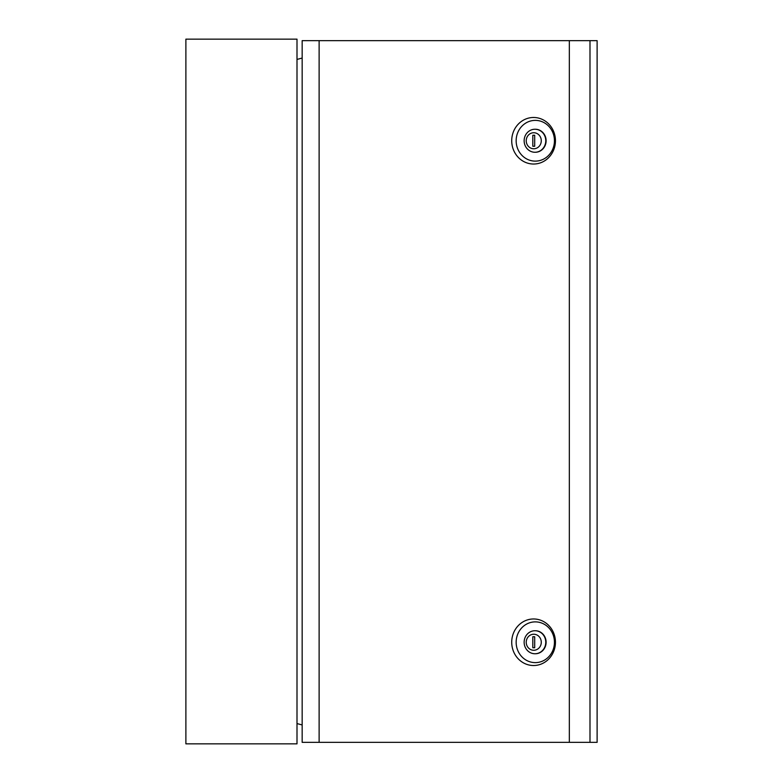 <?xml version="1.0" encoding="UTF-8"?>
<svg xmlns="http://www.w3.org/2000/svg" width="783" height="783" viewBox="0 0 783 783"><rect width="100%" height="100%" fill="white"/><g stroke="black" fill="none" stroke-linecap="round" stroke-linejoin="round"><path stroke-width="1.17" d="M297.002 59.43L302.16 58.05M302.16 724.95L297.002 723.57M297.002 743.85L297.002 39.15L185.884 39.15L185.884 743.85L297.002 743.85M541.278 140.754A8.006 7.527 90 0 1 533.752 148.76A8.006 7.527 90 0 1 526.235 140.754A8.006 7.527 90 0 1 533.752 132.738A8.006 7.527 90 0 1 541.278 140.754M524.14 140.754A11.51 10.815 -90 0 0 534.955 152.264A11.51 10.815 -90 0 0 545.771 140.754A11.51 10.815 -90 0 0 534.955 129.244A11.51 10.815 -90 0 0 524.14 140.754M535.122 129.244A11.51 10.815 90 0 1 535.298 129.244A11.51 10.815 90 0 1 546.113 140.754A11.51 10.815 90 0 1 535.298 152.264A11.51 10.815 90 0 1 535.122 152.264M526.235 642.246A8.006 7.527 -90 0 0 533.752 650.262A8.006 7.527 -90 0 0 541.278 642.246A8.006 7.527 -90 0 0 533.752 634.24A8.006 7.527 -90 0 0 526.235 642.246M545.771 642.246A11.51 10.815 90 0 1 534.955 653.756A11.51 10.815 90 0 1 524.14 642.246A11.51 10.815 90 0 1 534.955 630.736A11.51 10.815 90 0 1 545.771 642.246M535.122 630.736A11.51 10.815 90 0 1 535.298 630.736A11.51 10.815 90 0 1 546.113 642.246A11.51 10.815 90 0 1 535.298 653.756A11.51 10.815 90 0 1 535.122 653.756M555.45 140.754A23.275 21.865 -90 0 0 533.585 117.479A23.275 21.865 -90 0 0 511.72 140.754A23.275 21.865 -90 0 0 533.585 164.029A23.275 21.865 -90 0 0 555.45 140.754M554.442 140.754A20.368 19.144 -90 0 0 535.298 120.376A20.368 19.144 -90 0 0 516.154 140.754A20.368 19.144 -90 0 0 535.298 161.122A20.368 19.144 -90 0 0 554.442 140.754M511.72 642.246A23.275 21.865 90 0 1 533.585 618.971A23.275 21.865 90 0 1 555.45 642.246A23.275 21.865 90 0 1 533.585 665.521A23.275 21.865 90 0 1 511.72 642.246M516.154 642.246A20.368 19.144 90 0 1 535.298 621.878A20.368 19.144 90 0 1 554.442 642.246A20.368 19.144 90 0 1 535.298 662.624A20.368 19.144 90 0 1 516.154 642.246M589.99 742.353L597.116 742.353L597.116 40.647L589.99 40.647L589.99 742.353L569.329 742.353L569.329 40.647L319.121 40.647L319.121 742.353L569.329 742.353M319.121 742.353L302.16 742.353L302.16 40.647L319.121 40.647M569.329 40.647L589.99 40.647M534.701 647.756L534.701 636.745L532.812 636.745L532.812 647.756L534.701 647.756L534.701 636.745M534.701 135.244L534.701 146.255L532.812 146.255L532.812 135.244L534.701 135.244L534.701 146.255"/></g></svg>

